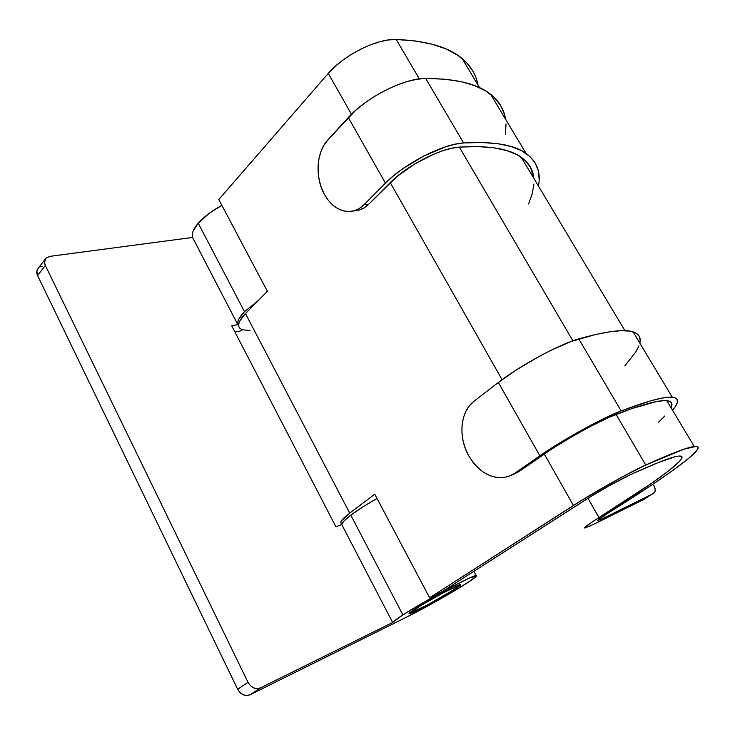 <?xml version="1.0" encoding="UTF-8"?>
<svg xmlns="http://www.w3.org/2000/svg" width="735" height="735" viewBox="0 0 735 735"><rect width="100%" height="100%" fill="white"/><g stroke="black" fill="none" stroke-linecap="round" stroke-linejoin="round"><path stroke-width="1.1" d="M416.607 607.992L416.671 608.13C429.084 600.091 456.508 585.372 458.732 585.519C459.834 585.483 457.776 587.118 452.567 590.453C440.109 598.455 413.511 612.751 410.929 612.788C409.818 612.861 411.729 611.309 416.671 608.13L416.607 607.992M452.567 590.453L426.879 605.254L410.654 612.769L420.227 605.906L443.251 592.814L458.465 585.574L459.053 585.584L457.492 587.127L452.567 590.453M473.138 71.561L466.743 62.87L457.831 55.309L446.338 49.043L432.226 44.219L415.495 40.985L396.211 39.479L419.327 78.893L396.211 39.479C377.275 38.395 343.603 55.134 328.279 73.408L351.449 114.247L328.279 73.408L218.791 199.525L328.279 73.408L334.82 66.738L342.657 60.279L351.477 54.307L360.876 49.08L370.458 44.835L379.802 41.748L388.503 39.947L396.211 39.479C426.732 40.728 448.717 47.086 462.159 58.552L479.578 87.676M477.098 81.245L477.952 84.966C476.115 74.749 470.85 65.948 462.159 58.552M459.32 147.101L572.905 340.801L459.32 147.101C441.101 147.946 406.841 165.504 390.257 182.629L502.069 379.673L390.257 182.629L368.805 204.155L397.231 176.29L414.558 164.043L433.861 154.129L443.214 150.601L451.814 148.231L459.32 147.101C488.747 145.309 509.364 148.69 521.198 157.244C528.86 162.757 533.068 169.794 533.821 178.339L530.505 167.341L525.194 160.506L517.348 154.874L506.865 150.583L493.7 147.781L477.842 146.577L459.32 147.101M513.223 474.571L518.735 471.723L544.258 454.037L573.447 505.469L429.617 597.766L374.767 494.159L349.731 513.122L245.472 313.569L267.375 291.29L218.791 199.525L267.375 291.29L245.472 313.569C238.636 320.754 236.936 325.807 240.354 328.756M505.542 119.199C504.1 109.432 499.129 101.136 490.631 94.328C477.658 83.891 456.012 78.599 425.675 78.434L417.067 79.233L407.273 81.502L396.689 85.186L385.783 90.129L375.025 96.11L364.909 102.882L355.869 110.131L327.773 139.99C316.28 152.099 314.846 177.741 324.457 194.527C330.833 205.524 338.927 211.193 348.748 211.551C354.408 211.469 359.488 209.199 364 204.753L368.805 204.155C364.294 208.593 359.213 210.853 353.563 210.936L358.992 210.146L364.137 207.858L368.805 204.155L364 204.753L385.452 183.144L348.298 117.526L327.773 139.99L323.997 145.117L321.057 151.235L319.073 158.117L318.108 165.494L318.191 173.093L319.312 180.654L321.425 187.884L324.457 194.527L328.306 200.352L332.836 205.12L337.879 208.666L343.245 210.844L348.748 211.551L354.187 210.761L359.332 208.464L364 204.753L385.452 183.144C404.149 163.758 443.095 143.821 463.601 142.957L425.675 78.434C404.673 77.965 366.122 97.342 348.298 117.526L385.452 183.144L393.326 175.968L402.624 168.848L423.838 156.004L445.41 146.871L455.14 144.207L463.601 142.957C493.258 141.258 514.077 144.74 526.058 153.394C536.963 161.47 541.098 172.367 538.452 186.093M604.565 517.679L603.582 515.961L604.565 517.679L598.069 520.463C596.866 520.499 600.173 518.065 607.992 513.149L651.302 485.293L673.701 469.83L689.559 457.657L697.552 449.563L698.186 447.303L696.348 446.384L684.708 448.947L645.743 465.007C671.422 453.394 687.583 447.22 694.235 446.485C711.452 444.546 669.41 474.819 607.992 513.149L598.841 519.268L597.978 520.472L601.405 519.186L653.718 493.36L604.565 517.679M653.893 493.268C655.749 491.687 655.712 489.041 653.783 485.32L655.179 489.078L654.857 492.184L644.062 499.313M639.808 343.07C641.14 337.558 638.908 333.837 633.111 331.889C624.281 328.885 606.173 331.219 578.776 338.89L621.121 410.929L603.922 418.555L582.102 429.929L559.427 443.113L539.867 455.792C562.33 440.035 602.884 417.673 621.121 410.929L578.776 338.89C559.886 343.998 519.764 365.69 498.348 382.476L539.867 455.792L514.316 473.524L508.795 476.381L502.749 477.704L496.419 477.474L490.043 475.701L483.86 472.486L478.099 467.947L472.972 462.278L468.664 455.682L465.31 448.405L463.05 440.715L461.947 432.887L462.049 425.197L463.362 417.949L465.834 411.389L469.399 405.766L473.928 401.301L498.348 382.476L539.867 455.792L514.316 473.524L518.735 471.723L552.362 448.616L571.426 436.948L591.5 425.868L609.122 417.278L632.431 408.421L656.474 401.595L664.229 400.603L669.245 401.108L671.652 403.019L671.009 407.668C673.095 403.497 671.698 401.163 666.81 400.658C659.304 399.84 642.381 404.415 616.059 414.384L645.743 465.007L616.059 414.384C599.824 420.429 564.158 440.1 544.258 454.037L573.447 505.469C593.999 492.184 629.923 472.1 645.743 465.007L621.387 477.382L581.771 500.241L429.617 597.766L442.112 591.657L590.784 496.538L609.361 485.66L631.025 474.369L658.569 462.444L675.355 456.701L679.875 456.012L681.933 456.674L681.676 458.603L679.232 461.699L668.418 471.025L650.677 483.906L593.218 521.299L584.564 527.684L589.929 526.104L643.888 499.414L594.523 523.899L584.895 528.042C583.14 528.116 587.844 524.643 598.988 517.624L587.954 498.302L598.988 517.624C656.144 481.903 694.253 454.294 678.368 456.123L678.368 456.123C671.955 456.83 656.171 462.921 631.025 474.369C620.854 478.972 598.556 491.449 585.529 499.837L442.112 591.657L429.617 597.766L374.767 494.159L349.731 513.122L245.472 313.569L239.831 320.919L238.728 323.979L238.802 326.524M341.977 523.669L341.637 523.586C339.175 522.659 341.876 519.167 349.731 513.122L341.224 521.106L340.728 522.622L341.977 523.669M675.346 406.501L677.339 402.33L677.082 399.307L674.427 397.552L669.227 397.148L661.381 398.205L650.778 400.814L621.121 410.929C647.618 400.933 664.67 396.358 672.268 397.185C679.14 398.03 679.232 402.376 672.543 410.231M664.743 416.019L658.321 422.377M510.715 475.591L518.735 471.723L508.648 476.427C492.919 480.313 479.587 473.395 468.664 455.682C457.951 436.93 460.266 411.361 473.928 401.301L498.348 382.476L517.247 369.337L539.527 356.236L550.726 350.439L570.773 341.582L595.635 334.517L609.719 331.807L621.047 330.695L629.656 331.108L635.637 332.927L639.101 336.06L640.157 340.388M638.963 345.799L635.665 352.184L624.778 365.901M504.458 114.274L500.636 105.472L494.444 97.663L485.798 90.993L474.608 85.6L460.854 81.613L444.537 79.187L425.675 78.434L463.601 142.957L481.995 142.498L497.797 143.702L510.981 146.467L521.547 150.675L529.567 156.188L535.108 162.876L538.268 170.603L539.159 179.248M505.432 134.34L506.02 123.939M528.584 203.935L532.25 193.709L533.895 184.072M240.042 328.49L242.385 329.813L250.019 330.493M453.725 589.883C440.43 598.419 412.096 613.651 409.321 613.697C408.136 613.78 410.176 612.126 415.44 608.736L443.811 592.382L455.902 586.309L460.661 584.683L449.995 592.208L426.355 605.649L409.882 613.569L409.027 613.688L410.314 612.237L415.44 608.736C428.67 600.164 457.951 584.454 460.312 584.619C461.488 584.573 459.292 586.328 453.725 589.883L453.725 589.883M350.788 515.152L402.909 614.901C424.371 600.964 472.467 575.165 476.105 575.542C478.007 575.487 474.351 578.39 465.154 584.261C450.454 593.623 423.691 608.663 407.3 616.766L452.236 592.134L470.097 581.036L476.684 575.68L469.233 578.151L449.563 588.009L424.361 601.974L402.909 614.901L350.788 515.152C344.816 519.709 341.803 522.842 341.757 524.56L392.665 622.499C393.115 621.544 396.533 619.017 402.909 614.901L392.665 622.499L260.475 687.896L250.038 694.768L407.3 616.766L250.038 694.768L260.475 687.896L257.131 688.658L253.584 687.868L250.378 685.645L248.017 682.328L45.331 265.454L44.486 262.303L45.846 258.316L49.851 256.359L192.542 237.46L237.809 324.558C237.056 321.379 239.279 317.088 244.489 311.695L258.178 300.643L244.489 311.695L198.248 223.192L244.489 311.695L238.903 318.962L237.782 322.013L237.809 324.558L231.736 325.798L335.941 526.83L341.757 524.56L392.665 622.499L260.475 687.896C255.44 689.669 251.296 687.813 248.017 682.328L237.662 689.283L37.586 275.561L45.331 265.454L248.017 682.328L237.662 689.283L239.996 692.572L243.175 694.768L246.703 695.54L250.038 694.768C245.021 696.55 240.896 694.722 237.662 689.283L37.586 275.561L45.331 265.454C44.036 262.579 44.238 260.172 45.928 258.233L49.851 256.359L192.542 237.46L237.809 324.558L231.736 325.798L335.941 526.83L341.757 524.56L344.035 520.931L350.788 515.152C357.605 510.053 366.361 504.495 377.055 498.477L363.623 506.424L350.788 515.152M221.869 205.322C211.735 210.89 203.861 216.843 198.248 223.192C193.36 228.925 191.458 233.684 192.542 237.46L192.276 234.493L193.149 231.066L198.248 223.192L209.401 213.178L221.869 205.322M234.998 332.091L241.392 330.75L234.998 332.091M42.125 266.474L40.572 266.851M38.202 268.367L36.869 270.958L37.586 275.561C36.309 272.713 36.511 270.315 38.202 268.367L45.258 259.106M624.961 330.686L521.198 157.244M694.235 446.485L666.81 400.658M633.111 331.889L672.268 397.185M526.058 153.394L490.631 94.328M473.836 571.343L476.105 575.542"/></g></svg>
